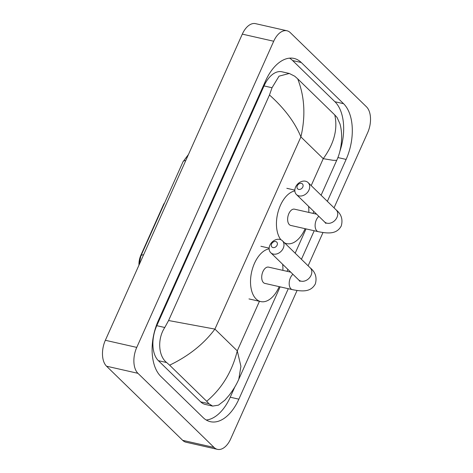 <?xml version="1.0" encoding="UTF-8"?>
<svg xmlns="http://www.w3.org/2000/svg" width="473" height="473" viewBox="0 0 473 473"><rect width="100%" height="100%" fill="white"/><g stroke="black" fill="none" stroke-linecap="round" stroke-linejoin="round"><path stroke-width="0.71" d="M164.569 202.988A4.907 2.808 102.8 0 0 163.469 204.691L140.889 255.172L141.196 255.243M138.967 265.14A13.25 7.58 -77.2 0 1 140.889 255.172M277.089 245.185A3.435 2.661 -45.8 0 0 275.694 241.543A3.435 2.661 -45.8 0 0 271.591 243.938A3.435 2.661 -45.8 0 0 272.992 247.58A3.435 2.661 -45.8 0 0 277.089 245.185M269.894 245.215A8.343 6.456 134.2 0 1 282.387 240.751A8.343 6.456 134.2 0 1 283.238 248.242A8.343 6.456 134.2 0 1 270.745 252.706A8.343 6.456 134.2 0 1 269.894 245.215M290.712 272.146L268.563 267.127A8.343 4.771 102.8 0 0 262.438 272.862A8.343 4.771 102.8 0 0 263.437 282.594A8.343 4.771 102.8 0 0 264.874 283.398L292.349 289.63C302.939 291.74 310.891 292.018 315.331 283.918C317.135 277.45 315.426 272.093 310.211 267.848L282.387 240.751M282.665 264.312A26.991 15.443 -77.2 0 1 282.884 270.373M279.194 286.644A26.991 15.443 -77.2 0 1 260.753 301.591A26.991 15.443 -77.2 0 1 256.106 298.977A26.991 15.443 -77.2 0 1 252.003 270.414A26.991 15.443 -77.2 0 1 269.137 248.845M302.791 187.012A3.435 2.661 -45.8 0 0 301.396 183.37A3.435 2.661 -45.8 0 0 297.292 185.765A3.435 2.661 -45.8 0 0 298.694 189.407A3.435 2.661 -45.8 0 0 302.791 187.012M295.595 187.042A8.343 6.456 134.2 0 1 308.089 182.578A8.343 6.456 134.2 0 1 308.94 190.069A8.343 6.456 134.2 0 1 296.447 194.533A8.343 6.456 134.2 0 1 295.595 187.042M316.638 214.192L294.484 209.172A8.343 4.771 102.8 0 0 288.359 214.908A8.343 4.771 102.8 0 0 289.364 224.64A8.343 4.771 102.8 0 0 290.8 225.444L318.276 231.675C328.865 233.786 336.817 234.064 341.258 225.964C343.055 219.496 341.352 214.139 336.137 209.894L308.089 182.578M308.585 206.352A26.991 15.443 -77.2 0 1 308.81 212.418M305.12 228.69A26.991 15.443 -77.2 0 1 286.673 243.63A26.991 15.443 -77.2 0 1 284.551 242.862M280.879 239.734A26.991 15.443 -77.2 0 1 278.23 211.348A26.991 15.443 -77.2 0 1 294.85 190.926M297.062 290.505L230.694 438.873A19.63 11.234 -77.2 0 1 217.45 449.35A19.63 11.234 -77.2 0 1 214.074 447.452L137.945 373.321A19.63 11.234 -77.2 0 1 136.756 347.401L273.707 41.24A19.63 11.234 -77.2 0 1 286.951 30.769A19.63 11.234 -77.2 0 1 290.327 32.667L366.457 106.797A19.63 11.234 -77.2 0 1 367.645 132.718L334.039 207.848M217.45 449.35L186.049 442.231A19.63 11.234 -77.2 0 1 182.673 440.333L106.543 366.203A19.63 11.234 -77.2 0 1 105.355 340.282L242.306 34.127A19.63 11.234 -77.2 0 1 255.55 23.65L286.951 30.769M322.988 232.55L308.112 265.802M327.357 201.344L346.118 159.419A42.203 24.147 102.8 0 0 343.558 103.693L301.266 62.507A42.203 24.147 102.8 0 0 294.005 58.427A42.203 24.147 102.8 0 0 265.536 80.948L158.289 320.7A42.203 24.147 102.8 0 0 160.844 376.425L203.136 417.612A42.203 24.147 102.8 0 0 210.396 421.691A42.203 24.147 102.8 0 0 238.871 399.171L288.282 288.707M301.437 259.299L314.208 230.753M339.862 151.36A42.203 24.147 102.8 0 0 334.925 101.736L292.633 60.55A42.203 24.147 102.8 0 0 289.529 58.149M206.234 420.012A42.203 24.147 102.8 0 0 230.233 397.214L234.827 386.949M168.589 320.528L214.919 329.102C203.833 343.96 188.739 355.98 169.63 365.174L166.662 362.549C158.561 356.352 157.018 339.253 164.781 327.493L168.589 320.528L269.48 94.99L272.028 87.742L279.035 76.171L289.299 73.463L281.902 71.79A26.5 15.16 102.8 0 0 264.023 85.926L156.776 325.678A26.5 15.16 102.8 0 0 158.378 360.668L200.676 401.855A26.5 15.16 102.8 0 0 205.229 404.415L212.625 406.094L208.954 403.735L206.695 401.27C221.943 388.428 232.131 371.63 237.269 350.865L240.917 366.303L238.788 379.251L280.117 286.857M289.299 73.463L294.738 76.224L297.706 78.849L334.772 114.945L337.03 117.41L339.963 123.867C343.321 135.804 341.323 150.828 336.693 160.371L333.063 160.306L323.242 158.668C334.08 143.757 337.923 129.182 334.772 114.945M238.782 379.251C236.642 384.324 233.378 389.728 228.997 395.452L224.9 400.164L218.473 405.148L212.625 406.094M169.63 365.174L206.695 401.27M297.706 78.849C304.665 96.723 305.729 116.074 300.893 136.904C294.921 122.359 284.45 108.394 269.48 94.99M163.776 204.762L163.469 204.691M143.609 254.764A17.176 4.653 -155.9 0 0 140.889 255.934L183.033 161.719A17.176 4.653 24.1 0 1 185.753 160.548M292.929 274.305A8.343 4.771 102.8 0 0 290.41 277.805A8.343 4.771 102.8 0 0 290.919 288.82A8.343 4.771 102.8 0 0 292.349 289.63M299.929 281.364L298.569 279.803A8.343 6.456 -45.8 0 0 311.063 275.333A8.343 6.456 -45.8 0 0 310.211 267.848M318.855 216.35A8.343 4.771 102.8 0 0 316.336 219.85A8.343 4.771 102.8 0 0 316.839 230.865A8.343 4.771 102.8 0 0 318.276 231.675M325.856 223.41L324.496 221.849A8.343 6.456 -45.8 0 0 336.989 217.379A8.343 6.456 -45.8 0 0 336.137 209.894M311.193 185.605L323.242 158.668L300.893 136.904L214.919 329.102L237.269 350.865L259.488 301.2M285.408 243.246L285.272 243.56M273.707 41.24L242.306 34.127M136.756 347.401L105.355 340.282M137.945 373.321L106.543 366.203M214.074 447.452L182.673 440.333M337.87 157.55L346.118 159.419M334.925 101.736L343.558 103.693M230.233 397.214L238.871 399.171M292.633 60.55L301.266 62.507M158.378 360.668L166.662 362.549M156.776 325.678L164.781 327.493M264.023 85.926L272.028 87.742M200.676 401.855L208.954 403.735M183.033 161.719L188.455 154.505M140.889 255.934L139.032 264.992M260.753 301.591L248.975 298.918M269.149 248.136L260.907 246.273M298.569 279.803L270.745 252.706M286.673 243.63L284.947 243.24M294.839 190.128L286.833 188.313M324.496 221.849L296.447 194.533M287.064 271.319L287.915 269.421M295.17 253.197L306.037 228.902M312.99 213.364L313.836 211.466M321.096 195.243L336.693 160.371"/></g></svg>
